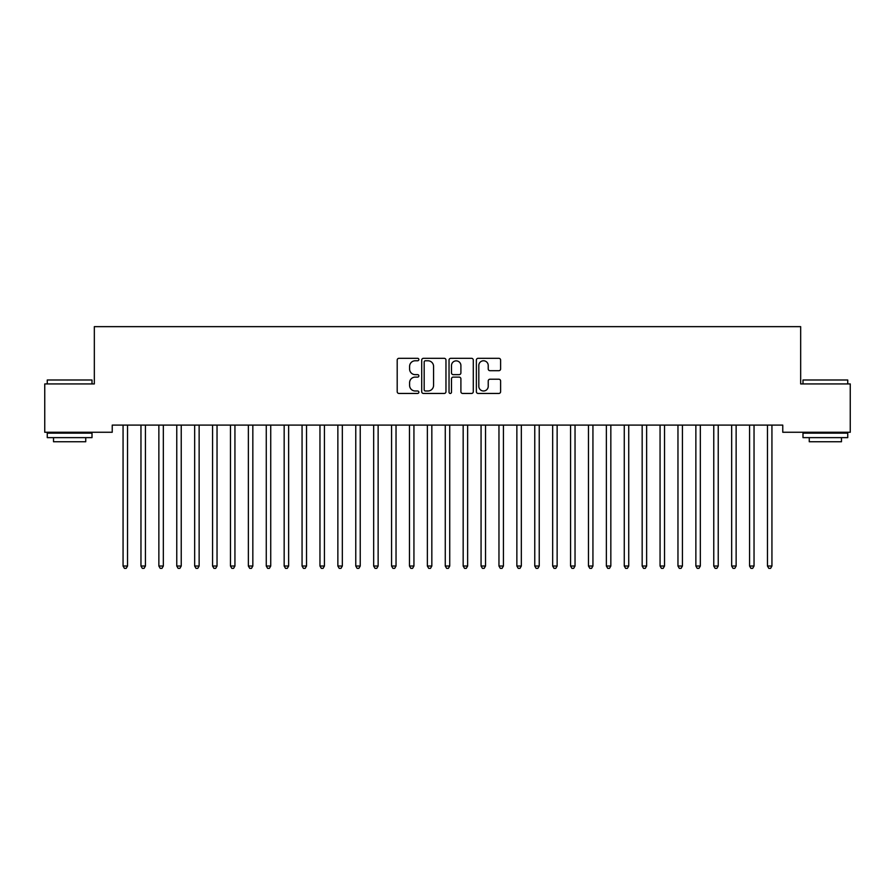 <?xml version="1.0" encoding="UTF-8"?>
<svg xmlns="http://www.w3.org/2000/svg" width="895" height="895" viewBox="0 0 895 895"><rect width="100%" height="100%" fill="white"/><g stroke="black" fill="none" stroke-linecap="round" stroke-linejoin="round"><path stroke-width="1.34" d="M418.86 359.544A1.231 1.231 0 0 0 417.629 358.313L398.957 358.313A1.756 1.756 0 0 0 397.201 360.07L397.201 391.697A1.756 1.756 0 0 0 398.957 393.453L417.629 393.453A1.231 1.231 0 0 0 418.86 392.223A1.231 1.231 0 0 0 417.629 390.992L415.213 390.992A5.627 5.627 0 0 1 409.597 385.365L409.597 382.736A5.627 5.627 0 0 1 415.213 377.108L417.629 377.108A1.231 1.231 0 0 0 418.86 375.878A1.231 1.231 0 0 0 417.629 374.647L415.213 374.647A5.627 5.627 0 0 1 409.597 369.031L409.597 366.391A5.627 5.627 0 0 1 415.213 360.774L417.629 360.774A1.231 1.231 0 0 0 418.86 359.544M498.851 370.698A1.756 1.756 0 0 0 500.607 368.941L500.607 360.07A1.756 1.756 0 0 0 498.851 358.313L478.12 358.313A1.756 1.756 0 0 0 476.364 360.07L476.364 391.697A1.756 1.756 0 0 0 478.12 393.453L498.851 393.453A1.756 1.756 0 0 0 500.607 391.697L500.607 380.979A1.756 1.756 0 0 0 498.851 379.223L489.979 379.223A1.756 1.756 0 0 0 488.222 380.979L488.222 386.293A4.699 4.699 0 0 1 483.524 390.992A4.699 4.699 0 0 1 478.814 386.293L478.814 365.473A4.699 4.699 0 0 1 483.524 360.774A4.699 4.699 0 0 1 488.222 365.473L488.222 368.941A1.756 1.756 0 0 0 489.979 370.698L498.851 370.698M782.767 425.103L112.233 425.103L112.233 432.263L44.75 432.263L44.75 383.933L94.333 383.933L94.333 326.653L800.667 326.653L800.667 383.933L850.25 383.933L850.25 432.263L782.767 432.263L782.767 425.103M445.967 360.07A1.756 1.756 0 0 0 444.211 358.313L423.469 358.313A1.756 1.756 0 0 0 421.713 360.07L421.713 391.697A1.756 1.756 0 0 0 423.469 393.453L444.211 393.453A1.756 1.756 0 0 0 445.967 391.697L445.967 360.07M450.789 358.313L471.531 358.313A1.756 1.756 0 0 1 473.287 360.07L473.287 391.697A1.756 1.756 0 0 1 471.531 393.453L462.659 393.453A1.756 1.756 0 0 1 460.903 391.697L460.903 378.865A1.756 1.756 0 0 0 459.135 377.108L453.25 377.108A1.756 1.756 0 0 0 451.494 378.865L451.494 392.223A1.231 1.231 0 0 1 450.263 393.453A1.231 1.231 0 0 1 449.033 392.223L449.033 360.07A1.756 1.756 0 0 1 450.789 358.313M425.405 360.774A1.231 1.231 0 0 0 424.174 362.005L424.174 389.761A1.231 1.231 0 0 0 425.405 390.992L427.955 390.992A5.627 5.627 0 0 0 433.572 385.365L433.572 366.391A5.627 5.627 0 0 0 427.955 360.774L425.405 360.774M460.903 365.563A4.699 4.699 0 0 0 456.193 360.864A4.699 4.699 0 0 0 451.494 365.563L451.494 372.891A1.756 1.756 0 0 0 453.25 374.647L459.135 374.647A1.756 1.756 0 0 0 460.903 372.891L460.903 365.563M122.828 425.103L122.928 425.371A1.79 1.79 0 0 1 123.062 426.042L123.062 566.02L127.537 566.02L127.537 426.042A1.79 1.79 0 0 1 127.672 425.371L127.772 425.103M127.537 566.02L126.195 568.347L124.405 568.347L123.062 566.02M140.728 425.103L140.828 425.371A1.79 1.79 0 0 1 140.962 426.042L140.962 566.02L145.438 566.02L145.438 426.042A1.79 1.79 0 0 1 145.572 425.371L145.672 425.103M145.438 566.02L144.095 568.347L142.305 568.347L140.962 566.02M158.628 425.103L158.728 425.371A1.79 1.79 0 0 1 158.862 426.042L158.862 566.02L163.337 566.02L163.337 426.042A1.79 1.79 0 0 1 163.472 425.371L163.572 425.103M163.337 566.02L161.995 568.347L160.205 568.347L158.862 566.02M47.256 379.995L92.006 379.995L47.256 379.995L47.256 383.933M92.006 437.633L47.256 437.633L47.256 433.158L92.006 433.158L92.006 437.633M85.741 437.633L85.741 441.75L53.521 441.75L53.521 437.633M802.994 379.995L847.744 379.995L802.994 379.995L802.994 383.933M847.744 437.633L802.994 437.633L802.994 433.158L847.744 433.158L847.744 437.633M841.479 437.633L841.479 441.75L809.259 441.75L809.259 437.633M176.528 425.103L176.628 425.371A1.79 1.79 0 0 1 176.762 426.042L176.762 566.02L181.237 566.02L181.237 426.042A1.79 1.79 0 0 1 181.372 425.371L181.472 425.103M181.237 566.02L179.895 568.347L178.105 568.347L176.762 566.02M194.428 425.103L194.528 425.371A1.79 1.79 0 0 1 194.662 426.042L194.662 566.02L199.137 566.02L199.137 426.042A1.79 1.79 0 0 1 199.272 425.371L199.372 425.103M199.137 566.02L197.795 568.347L196.005 568.347L194.662 566.02M212.328 425.103L212.428 425.371A1.79 1.79 0 0 1 212.562 426.042L212.562 566.02L217.037 566.02L217.037 426.042A1.79 1.79 0 0 1 217.172 425.371L217.272 425.103M217.037 566.02L215.695 568.347L213.905 568.347L212.562 566.02M230.228 425.103L230.328 425.371A1.79 1.79 0 0 1 230.462 426.042L230.462 566.02L234.937 566.02L234.937 426.042A1.79 1.79 0 0 1 235.072 425.371L235.172 425.103M234.937 566.02L233.595 568.347L231.805 568.347L230.462 566.02M248.128 425.103L248.228 425.371A1.79 1.79 0 0 1 248.362 426.042L248.362 566.02L252.837 566.02L252.837 426.042A1.79 1.79 0 0 1 252.972 425.371L253.072 425.103M252.837 566.02L251.495 568.347L249.705 568.347L248.362 566.02M266.028 425.103L266.128 425.371A1.79 1.79 0 0 1 266.262 426.042L266.262 566.02L270.737 566.02L270.737 426.042A1.79 1.79 0 0 1 270.872 425.371L270.972 425.103M270.737 566.02L269.395 568.347L267.605 568.347L266.262 566.02M283.928 425.103L284.028 425.371A1.79 1.79 0 0 1 284.162 426.042L284.162 566.02L288.637 566.02L288.637 426.042A1.79 1.79 0 0 1 288.772 425.371L288.872 425.103M288.637 566.02L287.295 568.347L285.505 568.347L284.162 566.02M301.828 425.103L301.928 425.371A1.79 1.79 0 0 1 302.062 426.042L302.062 566.02L306.537 566.02L306.537 426.042A1.79 1.79 0 0 1 306.672 425.371L306.772 425.103M306.537 566.02L305.195 568.347L303.405 568.347L302.062 566.02M319.728 425.103L319.828 425.371A1.79 1.79 0 0 1 319.962 426.042L319.962 566.02L324.438 566.02L324.438 426.042A1.79 1.79 0 0 1 324.572 425.371L324.672 425.103M324.438 566.02L323.095 568.347L321.305 568.347L319.962 566.02M337.628 425.103L337.728 425.371A1.79 1.79 0 0 1 337.862 426.042L337.862 566.02L342.337 566.02L342.337 426.042A1.79 1.79 0 0 1 342.472 425.371L342.572 425.103M342.337 566.02L340.995 568.347L339.205 568.347L337.862 566.02M355.528 425.103L355.628 425.371A1.79 1.79 0 0 1 355.762 426.042L355.762 566.02L360.237 566.02L360.237 426.042A1.79 1.79 0 0 1 360.372 425.371L360.472 425.103M360.237 566.02L358.895 568.347L357.105 568.347L355.762 566.02M373.428 425.103L373.528 425.371A1.79 1.79 0 0 1 373.662 426.042L373.662 566.02L378.137 566.02L378.137 426.042A1.79 1.79 0 0 1 378.272 425.371L378.372 425.103M378.137 566.02L376.795 568.347L375.005 568.347L373.662 566.02M391.328 425.103L391.428 425.371A1.79 1.79 0 0 1 391.562 426.042L391.562 566.02L396.037 566.02L396.037 426.042A1.79 1.79 0 0 1 396.172 425.371L396.272 425.103M396.037 566.02L394.695 568.347L392.905 568.347L391.562 566.02M409.228 425.103L409.328 425.371A1.79 1.79 0 0 1 409.462 426.042L409.462 566.02L413.937 566.02L413.937 426.042A1.79 1.79 0 0 1 414.072 425.371L414.172 425.103M413.937 566.02L412.595 568.347L410.805 568.347L409.462 566.02M427.128 425.103L427.228 425.371A1.79 1.79 0 0 1 427.362 426.042L427.362 566.02L431.837 566.02L431.837 426.042A1.79 1.79 0 0 1 431.972 425.371L432.072 425.103M431.837 566.02L430.495 568.347L428.705 568.347L427.362 566.02M445.028 425.103L445.128 425.371A1.79 1.79 0 0 1 445.262 426.042L445.262 566.02L449.737 566.02L449.737 426.042A1.79 1.79 0 0 1 449.872 425.371L449.972 425.103M449.737 566.02L448.395 568.347L446.605 568.347L445.262 566.02M462.928 425.103L463.028 425.371A1.79 1.79 0 0 1 463.162 426.042L463.162 566.02L467.637 566.02L467.637 426.042A1.79 1.79 0 0 1 467.772 425.371L467.872 425.103M467.637 566.02L466.295 568.347L464.505 568.347L463.162 566.02M480.828 425.103L480.928 425.371A1.79 1.79 0 0 1 481.062 426.042L481.062 566.02L485.537 566.02L485.537 426.042A1.79 1.79 0 0 1 485.672 425.371L485.772 425.103M485.537 566.02L484.195 568.347L482.405 568.347L481.062 566.02M498.728 425.103L498.828 425.371A1.79 1.79 0 0 1 498.962 426.042L498.962 566.02L503.437 566.02L503.437 426.042A1.79 1.79 0 0 1 503.572 425.371L503.672 425.103M503.437 566.02L502.095 568.347L500.305 568.347L498.962 566.02M516.628 425.103L516.728 425.371A1.79 1.79 0 0 1 516.862 426.042L516.862 566.02L521.337 566.02L521.337 426.042A1.79 1.79 0 0 1 521.472 425.371L521.572 425.103M521.337 566.02L519.995 568.347L518.205 568.347L516.862 566.02M534.528 425.103L534.628 425.371A1.79 1.79 0 0 1 534.762 426.042L534.762 566.02L539.237 566.02L539.237 426.042A1.79 1.79 0 0 1 539.372 425.371L539.472 425.103M539.237 566.02L537.895 568.347L536.105 568.347L534.762 566.02M552.428 425.103L552.528 425.371A1.79 1.79 0 0 1 552.662 426.042L552.662 566.02L557.137 566.02L557.137 426.042A1.79 1.79 0 0 1 557.272 425.371L557.372 425.103M557.137 566.02L555.795 568.347L554.005 568.347L552.662 566.02M570.328 425.103L570.428 425.371A1.79 1.79 0 0 1 570.562 426.042L570.562 566.02L575.037 566.02L575.037 426.042A1.79 1.79 0 0 1 575.172 425.371L575.272 425.103M575.037 566.02L573.695 568.347L571.905 568.347L570.562 566.02M588.228 425.103L588.328 425.371A1.79 1.79 0 0 1 588.462 426.042L588.462 566.02L592.938 566.02L592.938 426.042A1.79 1.79 0 0 1 593.072 425.371L593.172 425.103M592.938 566.02L591.595 568.347L589.805 568.347L588.462 566.02M606.128 425.103L606.228 425.371A1.79 1.79 0 0 1 606.362 426.042L606.362 566.02L610.837 566.02L610.837 426.042A1.79 1.79 0 0 1 610.972 425.371L611.072 425.103M610.837 566.02L609.495 568.347L607.705 568.347L606.362 566.02M624.028 425.103L624.128 425.371A1.79 1.79 0 0 1 624.262 426.042L624.262 566.02L628.737 566.02L628.737 426.042A1.79 1.79 0 0 1 628.872 425.371L628.972 425.103M628.737 566.02L627.395 568.347L625.605 568.347L624.262 566.02M641.928 425.103L642.028 425.371A1.79 1.79 0 0 1 642.162 426.042L642.162 566.02L646.637 566.02L646.637 426.042A1.79 1.79 0 0 1 646.772 425.371L646.872 425.103M646.637 566.02L645.295 568.347L643.505 568.347L642.162 566.02M659.828 425.103L659.928 425.371A1.79 1.79 0 0 1 660.062 426.042L660.062 566.02L664.537 566.02L664.537 426.042A1.79 1.79 0 0 1 664.672 425.371L664.772 425.103M664.537 566.02L663.195 568.347L661.405 568.347L660.062 566.02M677.728 425.103L677.828 425.371A1.79 1.79 0 0 1 677.962 426.042L677.962 566.02L682.438 566.02L682.438 426.042A1.79 1.79 0 0 1 682.572 425.371L682.672 425.103M682.438 566.02L681.095 568.347L679.305 568.347L677.962 566.02M695.628 425.103L695.728 425.371A1.79 1.79 0 0 1 695.862 426.042L695.862 566.02L700.337 566.02L700.337 426.042A1.79 1.79 0 0 1 700.472 425.371L700.572 425.103M700.337 566.02L698.995 568.347L697.205 568.347L695.862 566.02M713.528 425.103L713.628 425.371A1.79 1.79 0 0 1 713.762 426.042L713.762 566.02L718.237 566.02L718.237 426.042A1.79 1.79 0 0 1 718.372 425.371L718.472 425.103M718.237 566.02L716.895 568.347L715.105 568.347L713.762 566.02M731.428 425.103L731.528 425.371A1.79 1.79 0 0 1 731.662 426.042L731.662 566.02L736.137 566.02L736.137 426.042A1.79 1.79 0 0 1 736.272 425.371L736.372 425.103M736.137 566.02L734.795 568.347L733.005 568.347L731.662 566.02M749.328 425.103L749.428 425.371A1.79 1.79 0 0 1 749.562 426.042L749.562 566.02L754.037 566.02L754.037 426.042A1.79 1.79 0 0 1 754.172 425.371L754.272 425.103M754.037 566.02L752.695 568.347L750.905 568.347L749.562 566.02M767.228 425.103L767.328 425.371A1.79 1.79 0 0 1 767.462 426.042L767.462 566.02L771.937 566.02L771.937 426.042A1.79 1.79 0 0 1 772.072 425.371L772.172 425.103M771.937 566.02L770.595 568.347L768.805 568.347L767.462 566.02M92.006 383.933L92.006 379.995M81.803 433.158L81.803 432.263M57.459 433.158L57.459 432.263M847.744 383.933L847.744 379.995M837.541 433.158L837.541 432.263M813.197 433.158L813.197 432.263"/></g></svg>

